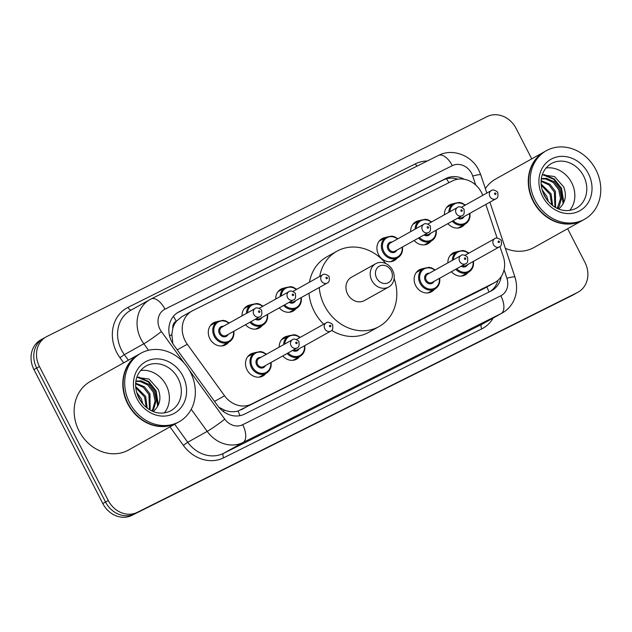 <?xml version="1.0" encoding="UTF-8"?>
<svg xmlns="http://www.w3.org/2000/svg" width="632" height="632" viewBox="0 0 632 632"><rect width="100%" height="100%" fill="white"/><g stroke="black" fill="none" stroke-linecap="round" stroke-linejoin="round"><path stroke-width="0.95" d="M434.5 289.227A12.553 10.886 -119.2 0 1 431.577 291.755A12.553 10.886 -119.2 0 1 415.706 285.664A12.553 10.886 -119.2 0 1 419.324 269.832A12.553 10.886 -119.2 0 1 423.013 268.671M299.592 356.606A12.553 10.886 -119.2 0 1 296.669 359.142A12.553 10.886 -119.2 0 1 282.757 355.927M265.867 373.457A12.553 10.886 -119.2 0 1 262.944 375.985A12.553 10.886 -119.2 0 1 247.073 369.894A12.553 10.886 -119.2 0 1 250.691 354.062A12.553 10.886 -119.2 0 1 254.38 352.901M468.225 272.376A12.553 10.886 -119.2 0 1 465.302 274.912A12.553 10.886 -119.2 0 1 451.39 271.697M262.359 325.393A12.553 10.886 -119.2 0 1 259.428 327.929A12.553 10.886 -119.2 0 1 245.516 324.714M228.626 342.236A12.553 10.886 -119.2 0 1 225.703 344.772A12.553 10.886 -119.2 0 1 209.84 338.673A12.553 10.886 -119.2 0 1 213.458 322.849A12.553 10.886 -119.2 0 1 217.147 321.688M397.267 258.006A12.553 10.886 -119.2 0 1 394.336 260.542A12.553 10.886 -119.2 0 1 378.473 254.443A12.553 10.886 -119.2 0 1 382.091 238.62A12.553 10.886 -119.2 0 1 385.781 237.458M296.084 308.55A12.553 10.886 -119.2 0 1 293.161 311.078A12.553 10.886 -119.2 0 1 279.249 307.863M430.992 241.163A12.553 10.886 -119.2 0 1 428.069 243.691A12.553 10.886 -119.2 0 1 414.15 240.484M464.718 224.313A12.553 10.886 -119.2 0 1 461.794 226.849A12.553 10.886 -119.2 0 1 447.883 223.633M482.793 195.343A23.542 20.414 60.8 0 0 481.6 192.673A23.542 20.414 60.8 0 0 452.575 180.863L192.642 310.691A23.542 20.414 60.8 0 0 191.915 311.078A23.542 20.414 60.8 0 0 187.285 344.25L224.565 395.79A23.542 20.414 60.8 0 0 251.441 404.109L494.2 282.852A23.542 20.414 60.8 0 0 494.919 282.472A23.542 20.414 60.8 0 0 503.293 256.568L499.928 246.52M172.82 328.308A23.542 20.414 -119.2 0 1 176.557 321.088L176.233 321.253A7.845 6.802 60.8 0 0 172.82 328.308L171.833 334.454L172.884 343.729M218.798 407.206L224.581 410.184C229.258 411.898 233.737 412.19 238.019 411.053L483.93 288.587L494.919 282.472M191.915 311.078L181.653 316.814L176.557 321.088M497.108 238.082L485.85 204.413M279.241 347.102A12.553 10.886 -119.2 0 1 284.416 337.219A12.553 10.886 -119.2 0 1 288.105 336.058M447.875 262.873A12.553 10.886 -119.2 0 1 453.049 252.99A12.553 10.886 -119.2 0 1 456.738 251.828M410.642 231.652A12.553 10.886 -119.2 0 1 415.817 221.769A12.553 10.886 -119.2 0 1 419.506 220.608M275.734 299.039A12.553 10.886 -119.2 0 1 280.908 289.156A12.553 10.886 -119.2 0 1 284.598 287.995M242.009 315.882A12.553 10.886 -119.2 0 1 247.183 305.999A12.553 10.886 -119.2 0 1 250.872 304.837M444.367 214.809A12.553 10.886 -119.2 0 1 449.542 204.926A12.553 10.886 -119.2 0 1 453.231 203.765M464.283 179.275A23.542 20.414 60.8 0 0 445.908 178.5L179.259 311.687A23.542 20.414 60.8 0 0 178.54 312.066A23.542 20.414 60.8 0 0 173.903 345.238L217.708 405.799A23.542 20.414 60.8 0 0 244.584 414.11L491.048 291.012A23.542 20.414 60.8 0 0 491.775 290.625A23.542 20.414 60.8 0 0 501.176 276.634M177.308 312.824L443.174 180.025A23.542 20.414 -119.2 0 1 457.829 179.188M567.639 228.705L584.963 262.422A23.542 20.414 -119.2 0 1 578.185 292.095A23.542 20.414 -119.2 0 1 577.466 292.482L137.31 512.331A23.542 20.414 -119.2 0 1 108.285 500.512L39.429 366.528A23.542 20.414 -119.2 0 1 46.207 336.848A23.542 20.414 -119.2 0 1 46.926 336.469L487.082 116.62A23.542 20.414 -119.2 0 1 516.107 128.43L531.749 158.869M578.185 292.095L575.452 293.619A23.542 20.414 -119.2 0 1 574.733 294.006L134.577 513.856A23.542 20.414 -119.2 0 1 105.552 502.045L36.696 368.053A23.542 20.414 -119.2 0 1 43.474 338.381A23.542 20.414 -119.2 0 1 44.201 337.994M497.992 280.3A23.542 20.414 -119.2 0 1 490.274 291.399M43.474 338.381L40.74 339.905A23.542 20.414 -119.2 0 0 33.962 369.578L102.819 503.57A23.542 20.414 -119.2 0 0 131.843 515.38L572 295.531A23.542 20.414 -119.2 0 0 572.726 295.152L575.452 293.619A23.542 20.414 -119.2 0 1 574.733 294.006L134.577 513.856A23.542 20.414 -119.2 0 1 105.552 502.045L36.696 368.053A23.542 20.414 -119.2 0 1 43.474 338.381L46.207 336.848M582.902 220.181A39.239 34.017 -119.2 0 1 582.728 220.276A39.239 34.017 -119.2 0 1 533.147 201.229A39.239 34.017 -119.2 0 1 544.452 151.767A39.239 34.017 -119.2 0 1 544.618 151.672M485.376 188.644A39.239 34.017 -119.2 0 1 495.78 178.959L544.452 151.767M584.608 219.225L583.067 220.086A39.239 34.017 -119.2 0 1 533.487 201.039A39.239 34.017 -119.2 0 1 544.792 151.577L546.324 150.716A39.239 34.017 -119.2 0 1 595.905 169.771A39.239 34.017 -119.2 0 1 584.608 219.225A39.239 34.017 -119.2 0 1 535.028 200.178A39.239 34.017 -119.2 0 1 546.324 150.716M546.001 168.001A25.588 22.183 -119.2 0 1 571.66 182.688A25.588 22.183 -119.2 0 1 569.716 210.44M557.258 208.347L560.529 198.59L558.68 189.584L553.142 182.411L545.495 178.951L541.347 178.967M557.693 208.552L559.178 206.482L561.611 197.99L559.762 188.976L554.225 181.811L546.585 178.35L541.403 178.572M554.943 207.099L554.343 192.002L548.805 184.836L541.134 181.368M555.599 207.486L555.425 191.401L549.887 184.228L541.174 180.649M551.76 204.823L550.006 194.427L541.253 185.2M552.652 205.534L551.088 193.827L541.158 184.07M546.601 199.262L543.022 192.586M548.363 201.497L546.751 196.244L542.13 189.861M558.617 208.947L560.331 207.415A17.743 15.381 -119.2 0 1 558.633 208.955M560.331 207.415C565.616 201.742 566.73 194.893 563.673 186.851L554.556 176.573L542.296 174.827M582.728 220.276L534.064 247.468A39.239 34.017 -119.2 0 1 505.339 248.329M563.839 202.461L561.508 188.249L554.177 178.959L543.978 174.495M563.128 203.867L560.963 188.549L553.64 179.267L542.754 174.716M376.609 278.048A9.417 8.161 -119.2 0 1 379.611 266.025A9.417 8.161 -119.2 0 1 391.216 270.757A9.417 8.161 -119.2 0 1 388.214 282.773A9.417 8.161 -119.2 0 1 376.609 278.048M371.853 280.529A13.343 11.566 -119.2 0 1 375.7 263.71A13.343 11.566 -119.2 0 1 392.559 270.188A13.343 11.566 -119.2 0 1 388.712 286.999A13.343 11.566 -119.2 0 1 371.853 280.529M375.7 263.71L351.447 277.258A13.343 11.566 60.8 0 0 347.608 294.07A13.343 11.566 60.8 0 0 364.467 300.548L388.712 286.999M394.131 278.435A43.166 37.414 -119.2 0 1 379.01 326.586A43.166 37.414 -119.2 0 1 324.477 305.627A43.166 37.414 -119.2 0 1 319.247 287.513M319.729 276.453A43.166 37.414 -119.2 0 1 336.903 251.22A43.166 37.414 -119.2 0 1 385.836 263.584M323.758 324.224A43.166 37.414 -119.2 0 1 314.23 311.355A43.166 37.414 -119.2 0 1 309.001 293.24M309.483 282.18A43.166 37.414 -119.2 0 1 326.657 256.947L336.903 251.22M379.01 326.586L368.764 332.306A43.166 37.414 -119.2 0 1 331.697 330.402M177.442 422.697A39.239 34.017 -119.2 0 1 177.276 422.792A39.239 34.017 -119.2 0 1 127.696 403.745A39.239 34.017 -119.2 0 1 138.993 354.283A39.239 34.017 -119.2 0 1 139.166 354.189M177.276 422.792L128.612 449.984A39.239 34.017 -119.2 0 1 79.032 430.937A39.239 34.017 -119.2 0 1 90.329 381.475L138.993 354.283M179.156 421.749L177.616 422.603A39.239 34.017 -119.2 0 1 128.035 403.556A39.239 34.017 -119.2 0 1 139.34 354.094L140.873 353.241A39.239 34.017 -119.2 0 1 190.453 372.288A39.239 34.017 -119.2 0 1 179.156 421.749A39.239 34.017 -119.2 0 1 129.576 402.695A39.239 34.017 -119.2 0 1 140.873 353.241M140.549 370.526A25.588 22.183 -119.2 0 1 166.2 385.212A25.588 22.183 -119.2 0 1 164.265 412.957M151.799 410.863L152.644 409.599L155.077 401.107L153.228 392.101L147.69 384.928L140.043 381.467L135.896 381.483M152.241 411.069L153.726 408.999L156.159 400.506L154.311 391.492L148.773 384.327L141.133 380.867L135.951 381.096M149.492 409.615L148.891 394.526L143.353 387.353L135.683 383.893M150.147 410.002L149.974 393.918L144.436 386.745L135.722 383.174M146.3 407.34L144.554 396.943L135.801 387.716M147.201 408.051L145.637 396.343L135.706 386.587M141.149 401.778L137.571 395.103M142.903 404.014L141.299 398.76L136.678 392.385M154.88 409.931A17.743 15.381 -119.2 0 1 153.181 411.472L154.88 409.931C160.165 404.267 161.279 397.41 158.221 389.367L149.105 379.089L136.844 377.344M158.387 404.978L156.057 390.766L148.725 381.483L138.519 377.012M157.676 406.384L155.512 391.066L148.18 381.783L137.302 377.233M169.621 336.121A23.542 1.572 -35.9 0 0 171.833 334.454M448.918 182.688A23.542 11.724 -116.5 0 0 446.413 178.785M488.947 292.055A23.542 11.724 -116.5 0 0 486.885 286.96M239.947 415.682A23.542 11.724 -116.5 0 0 238.019 411.053M223.072 411.313A23.542 1.572 -35.9 0 0 224.581 410.184M176.233 321.253A23.542 11.724 -116.5 0 0 173.373 316.419M483.93 288.587L494.2 282.852M241.171 409.844L251.441 404.109M214.525 401.399L224.565 395.79M177.244 349.859L187.285 344.25M443.174 180.025L445.908 178.5M475.722 185.026L472.72 176.044A15.697 13.604 60.8 0 0 471.662 173.524A15.697 13.604 60.8 0 0 452.315 165.655L164.968 309.174A15.697 13.604 60.8 0 0 159.959 329.217A15.697 13.604 60.8 0 0 161.389 331.547L184.323 363.25M438.308 155.512A15.697 7.821 63.5 0 1 438.466 155.425A15.697 7.821 63.5 0 1 452.315 165.655M148.512 350.27L143.82 343.776A31.395 27.216 -119.2 0 1 140.96 339.115A31.395 27.216 -119.2 0 1 149.997 299.544A31.395 27.216 -119.2 0 1 150.961 299.039A15.697 7.821 63.5 0 1 151.119 298.952A15.697 7.821 63.5 0 1 164.968 309.174M472.72 176.044A15.697 1.667 -18.5 0 1 480.778 174.882L478.795 170.166C471.693 155.409 452.615 147.951 438.466 155.425L151.119 298.952L130.532 310.423A31.395 27.216 60.8 0 0 121.486 349.994A31.395 27.216 60.8 0 0 124.354 354.655L143.82 343.776A15.697 1.051 -35.9 0 0 161.389 331.547M123.675 362.847L119.954 357.712A35.313 30.613 -119.2 0 1 127.996 307.381L415.343 163.854A3.926 1.951 -116.5 0 0 417.159 166.074M415.343 163.854A35.313 30.613 -119.2 0 1 427.303 161.002M493.213 318.022A35.313 30.613 -119.2 0 1 481.797 328.861L223.649 457.805A35.313 30.613 -119.2 0 1 183.335 445.331L169.984 426.869M577.466 292.482L572 295.531M39.429 366.528L33.962 369.578M108.285 500.512L102.819 503.57M137.31 512.331L131.843 515.38M502.148 313.03A31.395 27.216 -119.2 0 1 501.176 313.543L481.71 324.413A31.395 27.216 60.8 0 0 482.682 323.908L502.148 313.03C512.821 307.255 519.962 293.532 514.954 277.085L489.895 202.153M189.134 369.894L224.771 419.166A15.697 13.604 60.8 0 0 242.688 424.712L500.836 295.768A15.697 7.821 63.5 0 1 501.176 313.543L243.028 442.479A31.395 27.216 -119.2 0 1 207.193 431.395L187.728 442.274A31.395 27.216 60.8 0 0 223.562 453.357L481.71 324.413A3.926 1.951 -116.5 0 0 481.797 328.861M224.771 419.166A15.697 1.051 -35.9 0 1 207.193 431.395L191.212 409.299M119.954 357.712L124.354 354.655L128.375 360.216M174.685 424.238L187.728 442.274L183.335 445.331M242.688 424.712A15.697 7.821 63.5 0 1 243.028 442.479L223.562 453.357A3.926 1.951 -116.5 0 0 223.649 457.805M500.836 295.768A15.697 13.604 60.8 0 0 506.904 278.246L504.075 269.793M127.996 307.381A3.926 1.951 -116.5 0 0 131.29 309.996M506.904 278.246A15.697 1.667 -18.5 0 1 514.954 277.085M177.829 312.485L179.259 311.687M551.278 163.593A25.588 22.183 -119.2 0 1 583.613 176.012A25.588 22.183 -119.2 0 1 576.242 208.268C563.302 214.58 550.583 207.217 544.357 195.572C538.843 184.418 539.736 170.909 551.278 163.593M542.572 196.41A29.514 25.588 -119.2 0 1 551.981 158.727A29.514 25.588 -119.2 0 1 588.36 173.539A29.514 25.588 -119.2 0 1 578.952 211.214A29.514 25.588 -119.2 0 1 542.572 196.41M145.826 366.11A25.588 22.183 -119.2 0 1 178.153 378.529A25.588 22.183 -119.2 0 1 170.79 410.784C157.85 417.096 145.123 409.733 138.898 398.089C133.384 386.934 134.284 373.425 145.826 366.11M137.12 398.926A29.514 25.588 -119.2 0 1 146.529 361.251A29.514 25.588 -119.2 0 1 182.909 376.056A29.514 25.588 -119.2 0 1 173.5 413.739A29.514 25.588 -119.2 0 1 137.12 398.926M469.884 213.34A11.771 10.207 -119.2 0 1 465.168 224.068A11.771 10.207 -119.2 0 1 452.251 221.192M453.207 220.655A10.989 9.527 60.8 0 0 464.402 223.546A10.989 9.527 60.8 0 0 469.576 213.513M491.277 190.595C493 188.431 498.774 192.428 497.676 192.61C498.364 196.141 497.763 198.203 495.875 198.819A4.708 4.084 -119.2 0 1 489.926 196.528A4.708 4.084 -119.2 0 1 491.277 190.595L461.526 207.217M494.674 194.056A0.782 0.679 60.8 0 0 495.891 193.447A0.782 0.679 60.8 0 0 494.674 194.056M458.785 217.542A4.708 4.084 60.8 0 0 462.403 217.519L495.875 198.819M448.831 212.32A11.771 10.207 -119.2 0 1 453.681 203.512L446.619 207.462M464.204 216.515A5.491 4.764 -119.2 0 1 457.71 218.143M464.986 205.289A10.989 9.527 60.8 0 0 449.889 211.72M436.159 230.182A11.771 10.207 -119.2 0 1 431.443 240.911A11.771 10.207 -119.2 0 1 418.526 238.043M419.482 237.506A10.989 9.527 60.8 0 0 430.676 240.397A10.989 9.527 60.8 0 0 435.851 230.356M457.552 207.438C459.274 205.274 465.041 209.279 463.951 209.453C464.631 212.984 464.03 215.054 462.142 215.662A4.708 4.084 -119.2 0 1 456.193 213.379A4.708 4.084 -119.2 0 1 457.552 207.438L427.801 224.068M460.949 210.906A0.782 0.679 60.8 0 0 462.166 210.298A0.782 0.679 60.8 0 0 460.949 210.906M425.059 234.385A4.708 4.084 60.8 0 0 428.678 234.361L462.142 215.662M415.098 229.163A11.771 10.207 -119.2 0 1 419.956 220.355L412.894 224.305M430.479 233.358A5.491 4.764 -119.2 0 1 423.985 234.986M431.253 222.132A10.989 9.527 60.8 0 0 416.164 228.571M402.434 247.025A11.771 10.207 -119.2 0 1 397.71 257.753A11.771 10.207 -119.2 0 1 382.842 252.042A11.771 10.207 -119.2 0 1 386.231 237.205L379.168 241.148M397.528 238.983A10.989 9.527 60.8 0 0 385.402 238.825A10.989 9.527 60.8 0 0 383.79 251.544A10.989 9.527 60.8 0 0 395.529 257.714A10.989 9.527 60.8 0 0 402.126 247.199M396.754 250.201A5.491 4.764 -119.2 0 1 392.496 252.603A5.491 4.764 -119.2 0 1 388.048 249.419A5.491 4.764 -119.2 0 1 392.156 241.985M390.355 242.988A4.708 4.084 60.8 0 0 389.004 248.921A4.708 4.084 60.8 0 0 394.953 251.212L428.417 232.513A4.708 4.084 -119.2 0 1 422.468 230.222A4.708 4.084 -119.2 0 1 423.827 224.289L390.355 242.988M427.224 227.749A0.782 0.679 60.8 0 0 428.441 227.141A0.782 0.679 60.8 0 0 427.224 227.749M301.251 297.569A11.771 10.207 -119.2 0 1 296.534 308.298A11.771 10.207 -119.2 0 1 283.618 305.422M284.574 304.893A10.989 9.527 60.8 0 0 295.768 307.776A10.989 9.527 60.8 0 0 300.943 297.743M322.644 274.825C324.366 272.661 330.133 276.658 329.043 276.84C329.73 280.371 329.13 282.441 327.242 283.049A4.708 4.084 -119.2 0 1 321.293 280.758A4.708 4.084 -119.2 0 1 322.644 274.825L292.893 291.447M326.041 278.285A0.782 0.679 60.8 0 0 327.257 277.677A0.782 0.679 60.8 0 0 326.041 278.285M290.151 301.772A4.708 4.084 60.8 0 0 293.769 301.748L327.242 283.049M280.189 296.55A11.771 10.207 -119.2 0 1 285.048 287.742L277.985 291.692M295.571 300.745A5.491 4.764 -119.2 0 1 289.077 302.373M296.345 289.519A10.989 9.527 60.8 0 0 281.256 295.958M267.526 314.412A11.771 10.207 -119.2 0 1 262.809 325.14A11.771 10.207 -119.2 0 1 249.885 322.273M250.841 321.735A10.989 9.527 60.8 0 0 262.043 324.627A10.989 9.527 60.8 0 0 267.218 314.586M288.919 291.676C290.641 289.503 296.408 293.509 295.31 293.683C295.997 297.214 295.397 299.284 293.509 299.892A4.708 4.084 -119.2 0 1 287.56 297.609A4.708 4.084 -119.2 0 1 288.919 291.676L259.167 308.298M292.316 295.136A0.782 0.679 60.8 0 0 293.532 294.528A0.782 0.679 60.8 0 0 292.316 295.136M256.426 318.615A4.708 4.084 60.8 0 0 260.044 318.591L293.509 299.892M246.464 313.393A11.771 10.207 -119.2 0 1 251.323 304.585L244.26 308.535M261.846 317.588A5.491 4.764 -119.2 0 1 255.352 319.215M262.62 306.362A10.989 9.527 60.8 0 0 247.531 312.8M233.8 331.263A11.771 10.207 -119.2 0 1 229.076 341.991A11.771 10.207 -119.2 0 1 214.208 336.271A11.771 10.207 -119.2 0 1 217.598 321.435L210.535 325.377M228.895 323.213A10.989 9.527 60.8 0 0 216.768 323.055A10.989 9.527 60.8 0 0 215.157 335.774A10.989 9.527 60.8 0 0 226.896 341.944A10.989 9.527 60.8 0 0 233.485 331.437M228.12 334.431A5.491 4.764 -119.2 0 1 223.862 336.832A5.491 4.764 -119.2 0 1 219.415 333.649A5.491 4.764 -119.2 0 1 223.523 326.215M221.721 327.218A4.708 4.084 60.8 0 0 220.37 333.151A4.708 4.084 60.8 0 0 226.319 335.442L259.784 316.743A4.708 4.084 -119.2 0 1 253.835 314.452A4.708 4.084 -119.2 0 1 255.194 308.519L221.721 327.218M258.591 311.979A0.782 0.679 60.8 0 0 259.807 311.371A0.782 0.679 60.8 0 0 258.591 311.979M452.338 260.376A11.771 10.207 -119.2 0 1 457.189 251.576L462.853 250.47L465.349 251.07L468.889 253.132M468.494 253.353A10.989 9.527 60.8 0 0 453.397 259.784M467.712 264.571A5.491 4.764 -119.2 0 1 461.218 266.198M462.292 265.606A4.708 4.084 60.8 0 0 465.91 265.582L499.383 246.875A4.708 4.084 -119.2 0 1 493.434 244.592A4.708 4.084 -119.2 0 1 494.785 238.659C496.515 236.487 502.29 240.508 501.184 240.673C501.871 244.197 501.271 246.267 499.383 246.875M499.399 241.511A0.782 0.679 60.8 0 0 498.182 242.119A0.782 0.679 60.8 0 0 499.399 241.511M473.392 261.395A11.771 10.207 -119.2 0 1 468.675 272.123A11.771 10.207 -119.2 0 1 455.759 269.256M456.715 268.719A10.989 9.527 60.8 0 0 467.909 271.61A10.989 9.527 60.8 0 0 473.084 261.569M439.667 278.246A11.771 10.207 -119.2 0 1 434.95 288.974A11.771 10.207 -119.2 0 1 420.075 283.255A11.771 10.207 -119.2 0 1 423.464 268.418L429.128 267.32L431.624 267.913L435.156 269.975M434.761 270.196A10.989 9.527 60.8 0 0 422.634 270.038A10.989 9.527 60.8 0 0 421.023 282.765A10.989 9.527 60.8 0 0 432.762 288.927A10.989 9.527 60.8 0 0 439.358 278.42M433.987 281.422A5.491 4.764 -119.2 0 1 429.736 283.815A5.491 4.764 -119.2 0 1 425.289 280.632A5.491 4.764 -119.2 0 1 429.389 273.198M461.06 255.502L427.595 274.201A4.708 4.084 60.8 0 0 426.237 280.142A4.708 4.084 60.8 0 0 432.185 282.425L465.658 263.726A4.708 4.084 -119.2 0 1 459.701 261.435A4.708 4.084 -119.2 0 1 461.06 255.502C462.782 253.329 468.565 257.35 467.459 257.516C468.138 261.048 467.538 263.117 465.658 263.726M465.673 258.354A0.782 0.679 60.8 0 0 464.457 258.962A0.782 0.679 60.8 0 0 465.673 258.354M283.697 344.606A11.771 10.207 -119.2 0 1 288.555 335.805L294.22 334.699L296.716 335.3L300.247 337.362M299.852 337.583A10.989 9.527 60.8 0 0 284.763 344.013M299.078 348.801A5.491 4.764 -119.2 0 1 292.584 350.436M293.659 349.836A4.708 4.084 60.8 0 0 297.277 349.812L330.749 331.113A4.708 4.084 -119.2 0 1 324.801 328.822A4.708 4.084 -119.2 0 1 326.152 322.889C327.874 320.716 333.657 324.737 332.55 324.903C333.238 328.427 332.637 330.497 330.749 331.113M330.765 325.741A0.782 0.679 60.8 0 0 329.548 326.349A0.782 0.679 60.8 0 0 330.765 325.741M304.758 345.625A11.771 10.207 -119.2 0 1 300.042 356.353A11.771 10.207 -119.2 0 1 287.125 353.486M288.081 352.948A10.989 9.527 60.8 0 0 299.276 355.84A10.989 9.527 60.8 0 0 304.45 345.799M271.033 362.476A11.771 10.207 -119.2 0 1 266.317 373.204A11.771 10.207 -119.2 0 1 251.441 367.484A11.771 10.207 -119.2 0 1 254.83 352.648L260.495 351.55L262.991 352.143L266.522 354.204M266.127 354.426A10.989 9.527 60.8 0 0 254.001 354.268A10.989 9.527 60.8 0 0 252.389 366.995A10.989 9.527 60.8 0 0 264.129 373.157A10.989 9.527 60.8 0 0 270.725 362.65M265.353 365.652A5.491 4.764 -119.2 0 1 261.103 368.045A5.491 4.764 -119.2 0 1 256.655 364.862A5.491 4.764 -119.2 0 1 260.755 357.428M292.426 339.732L258.962 358.431A4.708 4.084 60.8 0 0 257.603 364.372A4.708 4.084 60.8 0 0 263.552 366.655L297.016 347.956A4.708 4.084 -119.2 0 1 291.068 345.672A4.708 4.084 -119.2 0 1 292.426 339.732C294.149 337.559 299.923 341.58 298.825 341.746C299.505 345.277 298.904 347.347 297.016 347.956M297.04 342.584A0.782 0.679 60.8 0 0 295.823 343.192A0.782 0.679 60.8 0 0 297.04 342.584M486.861 193.068L480.778 174.882M458.105 228.01L465.168 224.068L469.07 219.818L469.876 217.376L469.971 213.292M465.381 205.068L461.834 202.998L459.338 202.406L453.681 203.512M424.38 244.861L431.443 240.911L435.345 236.668L436.151 234.227L436.246 230.135M431.648 221.911L428.109 219.849L425.613 219.257L419.956 220.355M390.647 261.703L397.71 257.753L401.62 253.511L402.418 251.07L402.521 246.986M428.417 232.513C430.305 231.897 430.906 229.827 430.218 226.303C431.316 226.122 425.549 222.116 423.827 224.289M397.923 238.762L394.376 236.692L391.887 236.099L386.231 237.205M289.472 312.24L296.534 308.298L300.437 304.055L301.243 301.606L301.338 297.522M296.74 289.298L293.201 287.228L290.704 286.636L285.048 287.742M255.739 329.09L262.809 325.14L266.712 320.898L267.518 318.457L267.613 314.365M263.015 306.149L259.476 304.079L256.979 303.486L251.323 304.585M222.014 345.933L229.076 341.991L232.987 337.741L233.785 335.3L233.88 331.215M259.784 316.743C261.672 316.126 262.272 314.057 261.585 310.533C262.683 310.352 256.916 306.346 255.194 308.519M229.29 322.992L225.743 320.922L223.254 320.329L217.598 321.435M494.785 238.659L465.034 255.281M457.189 251.576L450.126 255.518M473.479 261.348L473.384 265.44L472.578 267.881L468.675 272.123L461.613 276.073M423.464 268.418L416.401 272.368M439.753 278.198L439.659 282.283L438.853 284.732L434.95 288.974L427.888 292.916M326.152 322.889L296.4 339.51M288.555 335.805L281.493 339.747M304.845 345.578L304.75 349.67L303.945 352.111L300.042 356.353L292.979 360.303M254.83 352.648L247.768 356.598M271.12 362.428L271.025 366.521L270.22 368.962L266.317 373.204L259.254 377.146"/></g></svg>
